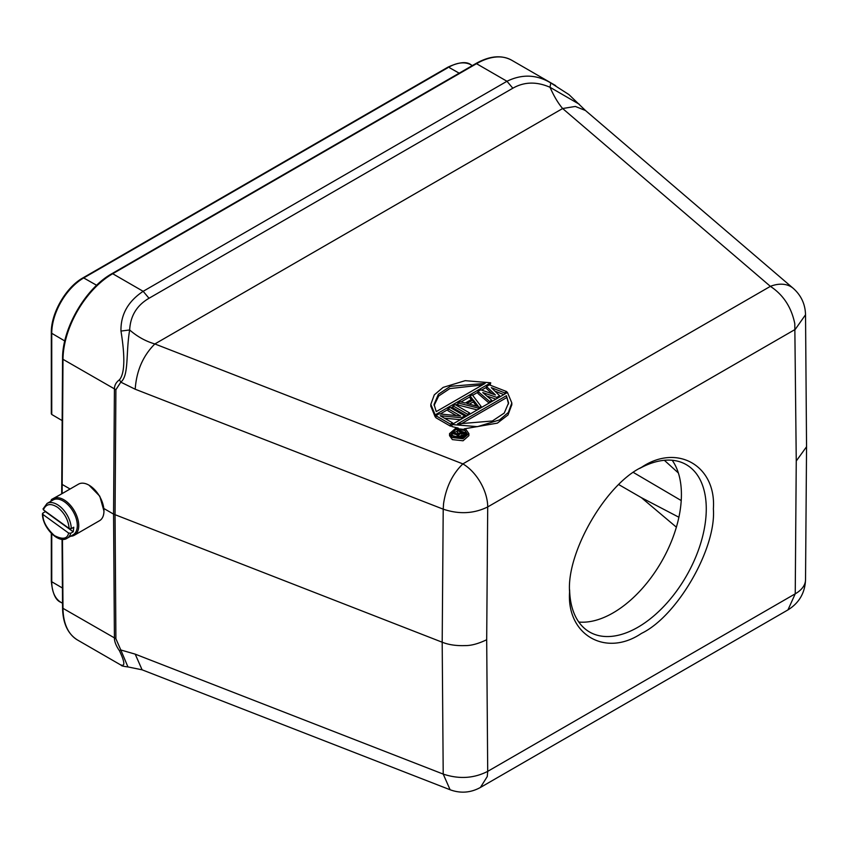 <?xml version="1.0" encoding="UTF-8"?>
<svg xmlns="http://www.w3.org/2000/svg" width="849" height="849" viewBox="0 0 849 849"><rect width="100%" height="100%" fill="white"/><g stroke="black" fill="none" stroke-linecap="round" stroke-linejoin="round"><path stroke-width="1.27" d="M639.679 468.425A96.659 55.801 -60 0 1 686.247 464.626A96.659 55.801 -60 0 1 706.272 508.869A96.659 55.801 -60 0 1 637.928 627.241A96.659 55.801 -60 0 1 589.599 632.027A96.659 55.801 -60 0 1 569.605 589.79M672.196 460.264A96.659 55.801 -60 0 1 672.291 539.189A96.659 55.801 -60 0 1 613.074 612.893A96.659 55.801 -60 0 1 578.795 622.041M713.372 508.869C716.471 548.327 677.205 616.342 641.473 633.396C605.751 657.593 566.485 634.925 569.583 591.88C566.485 552.423 605.751 484.408 641.473 467.364C677.194 443.157 716.471 465.825 713.372 508.869M468.881 433.606L468.881 435.664L463.055 440.78L452.379 439.602L449.546 435.664L449.546 433.606L455.52 428.458L466.048 429.668L468.881 433.606L462.917 438.763L452.379 437.553L449.546 433.606M453.642 436.832L451.328 433.606L456.083 429.435L464.785 430.39L467.099 433.606L462.344 437.787L453.642 436.832M466.897 434.635L464.785 432.438L460.678 431.186M457.324 431.239L452.825 433.001M452.018 433.797L451.53 434.635M103.949 511.024L99.789 496.209L89.039 485.193A21.087 12.173 60 0 1 103.949 511.024A21.087 12.173 60 0 1 99.588 520.67L74.372 535.231A21.087 12.173 60 0 1 70.658 536.218M50.579 501.43A21.087 12.173 60 0 1 53.285 498.703A21.087 12.173 60 0 1 63.834 499.743A21.087 12.173 60 0 1 77.609 518.325A21.087 12.173 60 0 1 74.372 535.231M69.151 528.492L43.426 509.878C45.942 503.786 50.685 502.948 57.679 507.384C64.513 512.934 68.345 519.97 69.151 528.492L71.284 528.651A20.079 11.599 60 0 0 57.085 504.465A20.079 11.599 60 0 0 47.045 503.468L53.084 499.987A20.079 11.599 60 0 1 63.123 500.974A20.079 11.599 60 0 1 76.24 518.675A20.079 11.599 60 0 1 73.163 534.764L67.124 538.255A20.079 11.599 60 0 0 70.754 533.225L68.61 533.066C67.411 538.956 62.667 539.784 54.368 535.57C46.557 528.237 42.737 521.201 42.896 514.452L42.885 513.061L45.379 511.629L73.237 531.792L70.754 533.225M71.284 528.651L73.767 527.218L73.237 531.792M68.61 533.066L42.896 514.452L42.885 513.061M43.426 508.498L43.426 509.878M459.606 436.407L461.888 435.091L462.652 435.526M53.285 498.703L78.501 484.153A21.087 12.173 60 0 1 89.039 485.193M458.747 434.858L461.888 433.032L464.424 434.497L460.614 436.513L458.768 436.015L458.747 434.858L458.747 435.993M461.888 433.032L461.888 435.091M461.294 437.097L466.271 434.412L458.311 429.827L457.324 430.401L460.88 432.449L458.057 434.072L453.175 432.788L452.018 433.457L457.399 434.847L457.6 436.492L461.294 437.097L461.294 437.999M452.018 435.473L452.018 433.457M457.08 436.811L452.061 435.516M459.097 433.478L457.324 432.449L457.324 430.401M466.271 435.643L466.271 434.412M462.291 437.797L462.291 436.715M460.126 438.137L460.126 437.182M458.948 438.158L458.948 437.076M458.28 438.126L458.28 436.885M457.6 438.063L457.6 436.492M457.08 435.42L457.218 438.01L457.261 436.099M508.54 403.944L506.407 395.708L508.583 402.914L504.242 413.07L492.367 420.987L457.547 423.916L506.407 395.708M460.232 424.415L506.407 397.757M482.412 384.958L449.853 388.577L438.689 395.995L434.104 405.429M469.317 404.188L473.275 401.906L476.459 406.024M436.237 411.616L434.062 404.421L438.402 394.254L450.278 386.348L485.097 383.408L436.237 411.616M473.275 399.858L478.433 406.533L466.865 403.562L473.275 399.858L473.275 401.906M451.933 424.532L507.469 392.471L511.82 402.935L508.36 412.455L499.509 419.937L477.446 426.654L451.933 424.532L451.933 426.58L458.205 428.066M490.711 382.793L435.176 414.853L430.825 404.389L434.285 394.87L443.136 387.388L465.199 380.67L490.711 382.793L490.149 385.17M491.327 387.643L499.626 395.73L496.771 397.374L482.773 392.578L491.783 400.25L489.65 401.492L477.945 391.442L480.789 389.797L495.413 394.944L486.488 386.497L489.342 384.852L506.747 391.612L504.614 392.854L491.327 387.643M472.394 398.934L470.102 395.963L472.235 394.732L481.096 406.427L478.242 408.072L457.982 402.957L460.126 401.726L465.263 403.042L472.394 398.934M452.995 405.843L455.138 404.602L469.688 413.007L467.555 414.238L452.995 405.843L452.995 407.891L466.876 415.904M440.207 415.734L452.591 422.887L450.448 424.118L435.898 415.713L439.103 413.856L460.71 416.052L448.007 408.719L450.15 407.488L464.7 415.883L461.495 417.74L440.207 415.734M103.875 508.519L113.564 514.112L114.413 389.001C114.435 385.308 116.122 382.23 119.454 379.79C124.718 373.602 125.217 357.355 120.972 331.057C120.611 314.65 128.008 301.406 143.163 291.313L506.97 81.271C522.008 73.937 536.61 74.479 550.757 82.926L550.025 87.288C553.888 96.107 558.101 103.185 562.632 108.523L154.858 343.951C145.699 341.287 137.294 336.628 129.664 329.974C130.385 315.934 136.838 305.364 149.021 298.264L512.828 88.222C524.194 81.727 536.589 81.408 550.025 87.288L579.326 104.278M550.757 82.926L568.915 94.568L585.492 110.519L575.335 106.443L562.632 108.523L770.383 286.346L462.864 463.894C452.443 474.018 446.012 487.305 443.549 503.733L443.21 509.167L135.203 389.224L120.802 382.146C129.133 375.428 125.673 353.555 129.664 329.974L120.972 331.057M511.82 404.697L507.999 414.959L497.365 423.142L464.265 428.851M435.898 416.488L435.176 416.901L435.176 414.853M486.488 387.282L481.627 390.084M477.945 392.217L472.649 395.273M470.102 396.748L461.06 401.959M457.982 403.742L455.807 404.994M452.995 406.618L450.819 407.87M448.007 409.494L440.249 413.972M435.176 416.901L430.825 406.14M489.098 403.073L477.945 393.49L477.945 391.442M489.65 401.492L489.65 402.755M491.964 393.724L486.488 388.555L486.488 386.497M506.747 392.885L506.747 391.612M504.614 394.116L504.614 392.854M503.807 394.583L494.84 391.071M499.626 397.003L499.626 395.73M496.771 398.648L496.771 397.374M495.922 399.136L486.795 396.005M491.783 401.524L491.783 400.25M471.301 399.561L470.102 398.011L470.102 395.963M481.096 407.7L481.096 406.427M478.242 409.345L478.242 408.072M477.308 409.887L457.982 405.005L457.982 402.957M469.688 414.28L469.688 413.007M467.555 415.511L467.555 414.238M450.448 424.118L450.448 426.166L435.898 417.761L435.898 415.713M456.401 415.617L448.007 410.767L448.007 408.719M464.7 417.156L464.7 415.883M461.495 419.013L461.495 417.74M460.338 419.682L444.452 418.175M452.591 424.15L452.591 422.887M451.933 425.307L450.448 426.166M135.203 654.144L142.101 669.819L127.955 666.932L120.802 649.973L135.203 654.144L443.21 774.086C459.065 779.34 473.901 778.437 487.708 771.359L795.237 593.812A35.149 20.111 0.4 0 0 805.531 579.74C805.001 592.91 799.142 602.96 787.957 609.9L795.237 593.812L796.256 461.018L794.791 323.702C791.459 307.306 783.319 294.858 770.383 286.346A35.149 23.793 130.6 0 1 793.242 288.342C801.159 295.378 805.255 304.186 805.531 314.767L795.237 329.391L487.708 506.938A35.149 20.291 60 0 0 462.864 463.894L154.858 343.951C143.003 355.763 136.456 370.854 135.203 389.224M120.972 664.947C125.217 666.645 124.718 661.912 119.454 650.748C116.122 645.93 114.435 641.685 114.413 638.034L113.564 514.112L442.191 642.215L443.21 509.167C459.065 514.483 473.901 513.741 487.708 506.938L486.689 639.743C478.348 643.733 471.184 645.686 465.21 645.59C456.327 645.919 448.654 644.794 442.191 642.215L443.21 774.086L450.108 789.761L142.101 669.819M119.454 650.748L120.802 649.973L115.899 638.735L62.996 608.34L62.476 539.317M127.955 666.932C123.402 666.369 121.174 665.818 121.269 665.266L77.556 640.029A70.297 40.582 -60 0 1 62.996 608.34A1.507 0.881 -0.4 0 1 62.561 607.735C62.815 623.23 67.824 634.001 77.556 640.029M119.454 379.79L120.802 382.146L115.899 389.712L115.05 514.823L115.899 638.735M62.126 493.598L62.996 359.318A70.297 40.582 -60 0 1 112.705 273.728L476.512 63.686A70.297 40.582 -60 0 1 511.66 60.205L555.692 85.632M486.689 639.743L487.708 771.359L487.262 776.527L480.428 787.447L787.957 609.9M62.062 484.376L70.085 489.003M796.256 461.018L806.55 446.754L805.531 314.767M51.757 413.251L51.747 414.482L62.094 420.552M51.407 500.273A1.507 0.87 180 0 1 51.311 499.955A1.507 0.87 180 0 1 51.757 499.339L61.563 493.927M678.372 472.978L664.353 460.296M676.377 527.176L641.366 497.641L678.892 517.243M641.366 497.641L618.847 484.641M61.69 493.853L62.561 358.702C62.157 328.531 85.622 288.119 111.951 273.654A1.507 0.87 60 0 1 112.705 273.728L143.163 291.313L149.021 298.264M62.561 358.702A1.507 0.86 0.4 0 0 62.996 359.318L115.899 389.712M111.951 273.654L475.758 63.611A1.507 0.87 60 0 1 476.512 63.686L506.97 81.271L512.828 88.222M447.625 67.846L83.701 277.941A1.507 0.87 -120 0 0 82.958 277.878L447.943 67.156C459.086 62.03 466.823 61.287 471.142 64.906A45.199 26.096 120 0 0 448.686 67.23L459.182 73.184M51.311 413.866L51.311 332.691A1.507 0.87 0 0 0 51.747 333.307L51.747 414.482M96.648 285.285L83.701 277.941A45.199 26.096 120 0 0 51.747 333.307L64.779 340.958M51.747 533.798L51.747 581.745A1.507 0.87 0 0 1 51.311 581.13C52.447 593.345 55.663 600.423 60.969 602.355A45.199 26.096 -60 0 1 51.747 581.745L62.412 588.007M681.227 500.56L633.46 472.5M42.45 513.741C42.248 527.462 58.485 544.188 67.124 538.255M47.045 503.468L43.012 508.976M793.242 288.342L585.492 110.519M511.82 404.984L511.82 402.935M430.825 406.438L430.825 404.389M450.108 789.761C460.561 793.582 470.675 792.817 480.428 787.458M805.531 579.74L806.55 446.754M82.958 277.878C65.957 287.227 50.908 313.292 51.311 332.691M62.561 607.735L62.041 539.285M475.758 63.611C489.48 55.864 501.441 54.729 511.66 60.205M471.142 64.906L472.341 65.585M60.969 602.355L62.529 603.278M51.311 581.13L51.311 533.363"/></g></svg>
